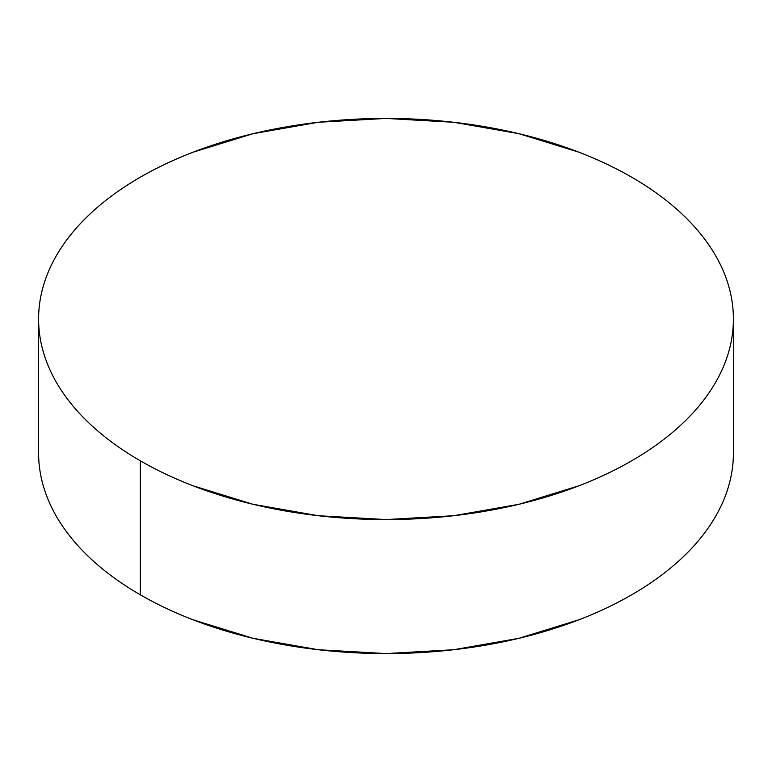 <?xml version="1.0" encoding="UTF-8"?>
<svg xmlns="http://www.w3.org/2000/svg" width="772" height="772" viewBox="0 0 772 772"><rect width="100%" height="100%" fill="white"/><g stroke="black" fill="none" stroke-linecap="round" stroke-linejoin="round"><path stroke-width="1.16" d="M733.4 453C733.4 466.172 731.171 479.219 726.722 492.131C722.274 505.052 715.683 517.587 706.959 529.756C698.226 541.925 687.524 553.485 674.853 564.438C662.183 575.381 647.776 585.514 631.65 594.826C615.516 604.138 597.972 612.457 579.01 619.771L518.948 638.309L453.772 649.725L386 653.575L318.228 649.725L253.052 638.309L192.99 619.771C174.028 612.457 156.484 604.138 140.35 594.826C124.224 585.514 109.817 575.381 97.147 564.438C84.476 553.485 73.774 541.925 65.041 529.756C56.317 517.587 49.726 505.052 45.278 492.131C40.829 479.219 38.6 466.172 38.6 453A347.4 200.566 0 0 0 140.35 594.826A347.4 200.566 0 0 0 518.948 638.309A347.4 200.566 0 0 0 733.4 453L733.4 319A347.4 200.566 180 0 1 518.948 504.299A347.4 200.566 180 0 1 140.35 460.816L140.35 594.826L140.35 460.816A347.4 200.566 180 0 1 38.6 319A347.4 200.566 180 0 1 253.052 133.691A347.4 200.566 180 0 1 631.65 177.174A347.4 200.566 180 0 1 733.4 319C733.4 305.828 731.171 292.781 726.722 279.869C722.274 266.948 715.683 254.413 706.959 242.244C698.226 230.075 687.524 218.515 674.853 207.562C662.183 196.619 647.776 186.486 631.65 177.174C615.516 167.862 597.972 159.543 579.01 152.229L518.948 133.691L453.772 122.275L386 118.425L318.228 122.275L253.052 133.691L192.99 152.229C174.028 159.543 156.484 167.862 140.35 177.174C124.224 186.486 109.817 196.619 97.147 207.562C84.476 218.515 73.774 230.075 65.041 242.244C56.317 254.413 49.726 266.948 45.278 279.869C40.829 292.781 38.6 305.828 38.6 319C38.6 332.163 40.829 345.209 45.278 358.121C49.726 371.042 56.317 383.587 65.041 395.747C73.774 407.915 84.476 419.476 97.147 430.429C109.817 441.372 124.224 451.504 140.35 460.816C156.484 470.129 174.028 478.447 192.99 485.762L253.052 504.299L318.228 515.715L386 519.566L453.772 515.715L518.948 504.299L579.01 485.762C597.972 478.447 615.516 470.129 631.65 460.816C647.776 451.504 662.183 441.372 674.853 430.429C687.524 419.476 698.226 407.915 706.959 395.747C715.683 383.587 722.274 371.042 726.722 358.121C731.171 345.209 733.4 332.163 733.4 319M38.6 453L38.6 319"/></g></svg>
